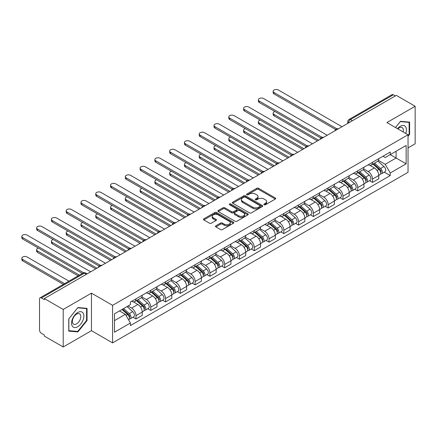 <?xml version="1.0" encoding="UTF-8"?>
<svg xmlns="http://www.w3.org/2000/svg" width="437" height="437" viewBox="0 0 437 437"><rect width="100%" height="100%" fill="white"/><g stroke="black" fill="none" stroke-linecap="round" stroke-linejoin="round"><path stroke-width="0.66" d="M264.128 204.756A0.923 0.53 0 0 0 265.434 204.756L275.315 199.048A1.316 0.759 0 0 0 275.703 198.513A1.316 0.759 0 0 0 275.315 197.977L258.573 188.309A1.316 0.759 0 0 0 256.716 188.309L246.829 194.017A0.923 0.53 0 0 0 246.561 194.394A0.923 0.53 0 0 0 246.829 194.765A0.923 0.53 0 0 0 248.134 194.765L249.412 194.028A4.212 2.431 0 0 1 255.366 194.028L256.759 194.836A4.212 2.431 0 0 1 257.994 196.552A4.212 2.431 0 0 1 256.759 198.272L255.481 199.01A0.923 0.53 0 0 0 255.213 199.387A0.923 0.53 0 0 0 255.481 199.764A0.923 0.53 0 0 0 256.781 199.764L258.059 199.026A4.212 2.431 0 0 1 264.014 199.026L265.412 199.829A4.212 2.431 0 0 1 266.641 201.55A4.212 2.431 0 0 1 265.412 203.265L264.128 204.003A0.923 0.53 0 0 0 263.861 204.379A0.923 0.53 0 0 0 264.128 204.756L264.128 204.003M215.878 225.792A1.316 0.759 0 0 0 215.496 226.328A1.316 0.759 0 0 0 215.878 226.869L220.576 229.578A1.316 0.759 0 0 0 222.438 229.578L233.413 223.241A1.316 0.759 0 0 0 233.8 222.706A1.316 0.759 0 0 0 233.413 222.171L216.67 212.502A1.316 0.759 0 0 0 214.813 212.502L203.833 218.839A1.316 0.759 0 0 0 203.451 219.374A1.316 0.759 0 0 0 203.833 219.915L209.509 223.187A1.316 0.759 0 0 0 211.371 223.187L216.069 220.477A1.316 0.759 0 0 0 216.452 219.942A1.316 0.759 0 0 0 216.069 219.401L213.251 217.779A3.518 2.032 0 0 1 212.224 216.342A3.518 2.032 0 0 1 214.392 214.463A3.518 2.032 0 0 1 218.227 214.906L229.25 221.269A3.518 2.032 0 0 1 230.283 222.706A3.518 2.032 0 0 1 228.109 224.58A3.518 2.032 0 0 1 224.274 224.143L222.438 223.083A1.316 0.759 0 0 0 220.576 223.083L215.878 225.792L215.878 226.869M112.582 305.348L91.453 293.151L63.218 309.451L44.355 298.564L396.293 95.375L415.15 106.267L386.914 122.568L408.043 134.771L112.582 305.348L112.582 342.881L408.043 172.298L408.043 134.771M249.505 212.879A1.316 0.759 0 0 0 251.362 212.879L262.342 206.543A1.316 0.759 0 0 0 262.724 206.007A1.316 0.759 0 0 0 262.342 205.466L245.599 195.803A1.316 0.759 0 0 0 243.737 195.803L232.763 202.14A1.316 0.759 0 0 0 232.375 202.675A1.316 0.759 0 0 0 232.763 203.21L249.505 212.879M229.922 204.953A0.923 0.53 0 0 1 230.856 205.084L230.856 203.992L247.877 213.819A1.316 0.759 0 0 1 248.26 214.354A1.316 0.759 0 0 1 247.877 214.895L236.903 221.231A1.316 0.759 0 0 1 235.04 221.231L218.298 211.563L222.996 208.87L222.996 207.777L218.298 210.487A1.316 0.759 0 0 0 217.916 211.027A1.316 0.759 0 0 0 218.298 211.563L218.298 210.487M222.996 208.87A1.316 0.759 0 0 1 224.858 208.87L224.858 207.777A1.316 0.759 0 0 0 222.996 207.777M224.858 207.777L231.648 211.699A1.316 0.759 0 0 0 233.505 211.699L236.625 209.897A1.316 0.759 0 0 0 237.007 209.361A1.316 0.759 0 0 0 236.625 208.826L229.551 204.745A0.923 0.53 0 0 1 229.283 204.369A0.923 0.53 0 0 1 229.851 203.877A0.923 0.53 0 0 1 230.856 203.992M63.218 309.451L63.218 346.983L44.355 336.097L44.355 335.004L41.422 333.305A2.682 1.546 -120 0 1 39.527 330.022L39.527 299.055A2.682 1.546 -120 0 1 40.078 297.832L83.008 273.049A2.682 1.546 60 0 1 84.346 273.18L41.422 297.963A2.682 1.546 -120 0 0 40.078 297.832M408.043 147.897L415.15 143.795L415.15 106.267M63.218 346.983L91.453 330.678L112.582 342.881M44.355 298.564L44.355 299.662L41.422 297.963M352.419 120.71L350.43 119.558A2.682 1.546 60 0 0 349.092 119.427L392.016 94.643A2.682 1.546 60 0 1 393.355 94.774L350.43 119.558A2.682 1.546 120 0 0 348.535 122.841L348.535 122.95M395.343 95.927L393.355 94.774M372.51 162.285A6.167 3.562 60 0 1 371.232 165.055L377.486 161.444A6.167 3.562 -120 0 0 378.764 158.675M363.633 168.922L368.151 171.533A6.167 3.562 60 0 1 372.51 179.083L378.764 175.472A6.167 3.562 -120 0 0 374.405 167.923L369.926 165.339M378.764 175.472L378.764 178.809L372.51 182.42L369.511 180.689M371.232 165.055A6.167 3.562 60 0 1 368.194 164.776M372.51 179.083L372.51 182.42M357.728 170.823A6.167 3.562 60 0 1 356.45 173.587L362.705 169.977A6.167 3.562 -120 0 0 363.977 167.213M354.729 189.221L357.728 190.953L363.983 187.342L363.983 184.004A6.167 3.562 -120 0 0 359.624 176.455L355.144 173.871M356.45 173.587A6.167 3.562 60 0 1 353.413 173.309M348.852 177.46L353.369 180.066A6.167 3.562 60 0 1 357.728 187.615L357.728 190.953M342.941 179.356A6.167 3.562 60 0 1 341.668 182.125L347.923 178.514A6.167 3.562 -120 0 0 349.196 175.745M339.942 197.759L342.941 199.49L349.196 195.88L349.196 192.542A6.167 3.562 -120 0 0 344.837 184.993L340.363 182.404M341.668 182.125A6.167 3.562 60 0 1 338.631 181.847M334.07 185.993L338.582 188.604A6.167 3.562 60 0 1 342.941 196.153L342.941 199.49M328.16 187.888A6.167 3.562 60 0 1 326.887 190.658L333.136 187.047A6.167 3.562 -120 0 0 334.414 184.277M325.161 206.291L328.16 208.023L334.414 204.412L334.414 201.075A6.167 3.562 -120 0 0 330.055 193.525L325.581 190.942M326.887 190.658A6.167 3.562 60 0 1 323.85 190.379M319.283 194.531L323.801 197.136A6.167 3.562 60 0 1 328.16 204.685L328.16 208.023M313.378 196.426A6.167 3.562 60 0 1 312.1 199.19L318.354 195.579A6.167 3.562 -120 0 0 319.633 192.815M310.379 214.829L313.378 216.555L319.633 212.945L319.633 209.613A6.167 3.562 -120 0 0 315.274 202.058L310.8 199.474M312.1 199.19A6.167 3.562 60 0 1 309.068 198.911M304.502 203.063L309.019 205.669A6.167 3.562 60 0 1 313.378 213.223L313.378 216.555M298.597 204.958A6.167 3.562 60 0 1 297.318 207.728L303.573 204.117A6.167 3.562 -120 0 0 304.851 201.348M295.598 223.362L298.597 225.093L304.851 221.483L304.851 218.145A6.167 3.562 -120 0 0 300.492 210.596L296.013 208.012M297.318 207.728A6.167 3.562 60 0 1 294.287 207.449M289.72 211.595L294.238 214.206A6.167 3.562 60 0 1 298.597 221.756L298.597 225.093M283.815 213.496A6.167 3.562 60 0 1 282.537 216.26L288.791 212.65A6.167 3.562 -120 0 0 290.07 209.886M280.816 231.894L283.815 233.626L290.07 230.015L290.07 226.677A6.167 3.562 -120 0 0 285.711 219.128L281.231 216.544M282.537 216.26A6.167 3.562 60 0 1 279.505 215.982M274.939 220.133L279.456 222.739A6.167 3.562 60 0 1 283.815 230.288L283.815 233.626M269.034 222.029A6.167 3.562 60 0 1 267.755 224.798L274.01 221.188A6.167 3.562 -120 0 0 275.283 218.418M266.035 240.432L269.034 242.164L275.288 238.553L275.288 235.215A6.167 3.562 -120 0 0 270.929 227.666L266.45 225.077M267.755 224.798A6.167 3.562 60 0 1 264.718 224.52M260.157 228.666L264.675 231.277A6.167 3.562 60 0 1 269.034 238.826L269.034 242.164M254.247 230.561A6.167 3.562 60 0 1 252.974 233.331L259.228 229.72A6.167 3.562 -120 0 0 260.501 226.95M251.253 248.964L254.247 250.696L260.501 247.085L260.501 243.748A6.167 3.562 -120 0 0 256.142 236.198L251.668 233.615M252.974 233.331A6.167 3.562 60 0 1 249.937 233.052M245.375 237.204L249.888 239.809A6.167 3.562 60 0 1 254.247 247.358L254.247 250.696M239.465 239.099A6.167 3.562 60 0 1 238.192 241.863L244.441 238.252A6.167 3.562 -120 0 0 245.72 235.488M236.466 257.497L239.465 259.228L245.72 255.618L245.72 252.28A6.167 3.562 -120 0 0 241.361 244.731L236.887 242.147M238.192 241.863A6.167 3.562 60 0 1 235.155 241.585M230.589 245.736L235.106 248.342A6.167 3.562 60 0 1 239.465 255.891L239.465 259.228M224.684 247.632A6.167 3.562 60 0 1 223.405 250.401L229.66 246.79A6.167 3.562 -120 0 0 230.938 244.021M221.685 266.035L224.684 267.766L230.938 264.156L230.938 260.818A6.167 3.562 -120 0 0 226.579 253.269L222.105 250.685M223.405 250.401A6.167 3.562 60 0 1 220.374 250.122M215.807 254.268L220.324 256.88A6.167 3.562 60 0 1 224.684 264.429L224.684 267.766M209.902 256.169A6.167 3.562 60 0 1 208.624 258.933L214.878 255.323A6.167 3.562 -120 0 0 216.157 252.559M206.903 274.567L209.902 276.299L216.157 272.688L216.157 269.35A6.167 3.562 -120 0 0 211.798 261.801L207.318 259.217M208.624 258.933A6.167 3.562 60 0 1 205.592 258.655M201.025 262.806L205.543 265.412A6.167 3.562 60 0 1 209.902 272.961L209.902 276.299M195.12 264.702A6.167 3.562 60 0 1 193.842 267.466L200.097 263.855A6.167 3.562 -120 0 0 201.375 261.091M192.122 283.105L195.12 284.837L201.375 281.226L201.375 277.888A6.167 3.562 -120 0 0 197.016 270.339L192.537 267.75M193.842 267.466A6.167 3.562 60 0 1 190.811 267.193M186.244 271.339L190.761 273.95A6.167 3.562 60 0 1 195.12 281.499L195.12 284.837M180.339 273.234A6.167 3.562 60 0 1 179.061 276.004L185.315 272.393A6.167 3.562 -120 0 0 186.594 269.624M177.34 291.637L180.339 293.369L186.594 289.758L186.594 286.421A6.167 3.562 -120 0 0 182.234 278.872L177.755 276.288M179.061 276.004A6.167 3.562 60 0 1 176.024 275.725M171.462 279.871L175.98 282.482A6.167 3.562 60 0 1 180.339 290.031L180.339 293.369M165.552 281.772A6.167 3.562 60 0 1 164.279 284.536L170.534 280.925A6.167 3.562 -120 0 0 171.807 278.161M162.559 300.17L165.552 301.901L171.807 298.291L171.807 294.953A6.167 3.562 -120 0 0 167.447 287.404L162.974 284.82M164.279 284.536A6.167 3.562 60 0 1 161.242 284.258M156.681 288.409L161.198 291.015A6.167 3.562 60 0 1 165.552 298.564L165.552 301.901M150.77 290.305A6.167 3.562 60 0 1 149.498 293.074L155.752 289.463A6.167 3.562 -120 0 0 157.025 286.694M147.772 308.708L150.77 310.439L157.025 306.829L157.025 303.491A6.167 3.562 -120 0 0 152.666 295.942L148.192 293.358M149.498 293.074A6.167 3.562 60 0 1 146.461 292.795M141.894 296.942L146.411 299.553A6.167 3.562 60 0 1 150.77 307.102L150.77 310.439M135.989 298.837A6.167 3.562 60 0 1 134.711 301.606L140.965 297.996A6.167 3.562 -120 0 0 142.243 295.226M132.99 317.24L135.989 318.972L142.243 315.361L142.243 312.023A6.167 3.562 -120 0 0 137.884 304.474L133.411 301.891M134.711 301.606A6.167 3.562 60 0 1 131.679 301.328M128.03 306.004L131.63 308.085A6.167 3.562 60 0 1 135.989 315.634L135.989 318.972M382.981 156.244L385.205 157.528L406.148 145.439L396.102 151.235L396.102 158.019L385.205 164.312L378.415 160.39M114.478 320.616L125.375 314.323L130.401 323.019L114.478 332.213L114.478 313.832L130.401 304.638L130.401 302.065L390.23 152.054L390.23 154.627L406.148 163.82L390.23 173.008L385.205 164.312M406.148 145.439L406.148 163.82M130.401 323.019L130.401 325.592L390.23 175.581L390.23 173.008M408.043 136.273L409.606 134.328L409.606 122.136L400.461 121.317L395.48 127.517M91.453 293.151L91.453 330.678M68.756 331.115L77.901 331.929L87.045 320.556L87.045 308.364L77.901 307.544L68.756 318.923L68.756 331.115M125.375 314.323L119.503 310.931M384.292 172.156L390.23 175.581M409.13 134.055L409.606 134.328M76.934 331.372L77.901 331.929M86.575 320.283L87.045 320.556M264.5 204.887L265.412 204.363A4.212 2.431 0 0 0 266.641 202.642L266.641 201.55M257.994 196.552L257.994 197.65A4.212 2.431 0 0 1 256.759 199.365L255.847 199.895M275.315 197.977L275.315 199.048L258.573 189.407A1.316 0.759 0 0 0 256.716 189.407L247.2 194.897M262.32 206.554L245.599 196.896A1.316 0.759 0 0 0 243.737 196.896L232.779 203.221M260.015 206.379A0.923 0.53 0 0 0 260.283 206.007A0.923 0.53 0 0 0 260.015 205.63L245.321 197.142A0.923 0.53 0 0 0 244.015 197.142L242.666 197.923A4.212 2.431 0 0 0 241.437 199.643A4.212 2.431 0 0 0 242.666 201.359L252.712 207.16A4.212 2.431 0 0 0 258.666 207.16L260.015 206.379L260.015 207.477A0.923 0.53 0 0 0 260.283 207.1L260.283 206.007M241.437 199.643L241.437 200.736A4.212 2.431 0 0 0 242.666 202.457L242.666 201.359M260.015 207.477L258.666 208.252A4.212 2.431 0 0 1 252.712 208.252L242.666 202.457M224.858 208.87L231.648 212.792A1.316 0.759 0 0 0 233.505 212.792L236.625 210.995A1.316 0.759 0 0 0 237.007 210.454L237.007 209.361M230.856 205.084L247.861 214.9M238.689 215.763A3.518 2.032 0 0 0 242.524 216.206A3.518 2.032 0 0 0 244.698 214.327A3.518 2.032 0 0 0 243.666 212.89L239.787 210.65A1.316 0.759 0 0 0 237.925 210.65L234.811 212.448A1.316 0.759 0 0 0 234.423 212.988A1.316 0.759 0 0 0 234.811 213.524L238.689 215.763L238.689 216.861A3.518 2.032 0 0 0 242.524 217.298A3.518 2.032 0 0 0 244.698 215.425L244.698 214.327M234.423 212.988L234.423 214.081A1.316 0.759 0 0 0 234.811 214.616L234.811 213.524M238.689 216.861L234.811 214.616M230.283 222.706L230.283 223.799A3.518 2.032 0 0 1 228.109 225.678A3.518 2.032 0 0 1 224.274 225.235L222.438 224.176A1.316 0.759 0 0 0 220.576 224.176L215.9 226.879M212.224 216.342L212.224 217.435A3.518 2.032 0 0 0 213.251 218.871L213.251 217.779M216.047 220.488L213.251 218.871M233.396 223.252L216.67 213.595A1.316 0.759 0 0 0 214.813 213.595L203.855 219.926M372.936 164.072L378.961 169.447A3.349 1.934 60 0 1 380.01 174.625L378.759 175.346M373.094 164.214L375.929 165.847M274.949 111.539A3.081 1.781 -0 0 0 273.152 113.161A3.081 1.781 -0 0 0 274.054 114.418L318.682 140.184M373.542 163.717L380.245 169.698A1.606 0.929 60 0 1 380.753 172.189A1.606 0.929 60 0 1 380.605 172.244M374.547 163.138L380.572 168.513A3.349 1.934 60 0 1 381.621 173.697A3.349 1.934 60 0 1 380.611 173.806M377.907 161.122L383.981 166.546A3.349 1.934 60 0 1 385.035 171.725L381.621 173.697M317.453 140.894L274.054 115.838A3.081 1.781 180 0 1 273.152 114.581L273.152 113.161M335.627 129.505L274.054 93.955A3.081 1.781 180 0 1 273.152 92.699L273.152 91.273A3.081 1.781 -0 0 0 274.054 92.535L336.851 128.789M341.996 126.725L278.413 90.017A3.081 1.781 -0 0 0 275.053 89.629A3.081 1.781 -0 0 0 273.152 91.273M358.154 172.604L364.179 177.979A3.349 1.934 60 0 1 365.228 183.158L363.977 183.884M358.313 172.746L361.148 174.385M260.168 120.077A3.081 1.781 -0 0 0 258.371 121.694A3.081 1.781 -0 0 0 259.272 122.95L303.901 148.717M358.761 172.254L365.463 178.236A1.606 0.929 60 0 1 365.971 180.721A1.606 0.929 60 0 1 365.824 180.781M359.766 171.675L365.785 177.051A3.349 1.934 60 0 1 366.84 182.229A3.349 1.934 60 0 1 365.829 182.338M363.125 169.66L369.199 175.079A3.349 1.934 60 0 1 370.254 180.263L366.84 182.229M302.672 149.432L259.272 124.376A3.081 1.781 180 0 1 258.371 123.114L258.371 121.694M343.373 181.137L349.392 186.512A3.349 1.934 60 0 1 350.447 191.696L349.196 192.417M343.531 181.284L346.366 182.917M245.381 128.609A3.081 1.781 -0 0 0 243.584 130.226A3.081 1.781 -0 0 0 244.491 131.488L289.119 157.254M343.979 180.787L350.682 186.768A1.606 0.929 60 0 1 351.184 189.254A1.606 0.929 60 0 1 351.042 189.314M344.984 180.208L351.004 185.583A3.349 1.934 60 0 1 352.058 190.767A3.349 1.934 60 0 1 351.048 190.871M348.338 178.192L354.418 183.616A3.349 1.934 60 0 1 355.467 188.795L352.058 190.767M287.89 157.965L244.491 132.908A3.081 1.781 180 0 1 243.584 131.652L243.584 130.226M405.765 133.454A8.713 5.031 120 0 0 405.607 126.763A8.713 5.031 120 0 0 397.484 128.669M403.16 131.947A5.965 3.441 120 0 0 402.805 128.21A5.965 3.441 120 0 0 402.133 127.588A5.965 3.441 120 0 0 397.845 128.877M395.501 127.528L400.27 121.59L409.13 122.376L409.13 134.192L408.043 135.546M408.546 122.038L409.13 122.376M83.046 312.996A8.713 5.031 120 0 0 74.634 315.246A8.713 5.031 120 0 0 72.378 326.264A8.713 5.031 120 0 0 80.79 324.008A8.713 5.031 120 0 0 83.046 312.996M80.244 314.438A5.965 3.441 120 0 0 79.572 313.815A5.965 3.441 120 0 0 74.022 316.601A5.965 3.441 120 0 0 72.941 323.522A5.965 3.441 120 0 0 73.607 324.145A5.965 3.441 120 0 0 79.157 321.364A5.965 3.441 120 0 0 80.244 314.438M77.715 331.443L68.855 330.651L68.855 318.835L77.715 307.817L86.575 308.609L86.575 320.419L77.715 331.443M85.985 308.265L86.575 308.609M320.84 138.037L259.272 102.487A3.081 1.781 180 0 1 258.371 101.231L258.371 99.811A3.081 1.781 -0 0 0 259.272 101.067L322.064 137.322M327.215 135.262L263.631 98.549A3.081 1.781 -0 0 0 260.272 98.167A3.081 1.781 -0 0 0 258.371 99.811M306.058 146.57L244.491 111.025A3.081 1.781 180 0 1 243.584 109.769L243.584 108.343A3.081 1.781 -0 0 0 244.491 109.6L307.282 145.854M312.433 143.795L248.85 107.087A3.081 1.781 -0 0 0 245.49 106.699A3.081 1.781 -0 0 0 243.584 108.343M328.591 189.674L334.611 195.049A3.349 1.934 60 0 1 335.665 200.228L334.414 200.949M328.75 189.816L331.585 191.455M230.599 137.147A3.081 1.781 -0 0 0 228.802 138.764A3.081 1.781 -0 0 0 229.709 140.02L274.338 165.787M329.198 189.325L335.9 195.306A1.606 0.929 60 0 1 336.403 197.792A1.606 0.929 60 0 1 336.255 197.846M330.197 188.746L336.222 194.121A3.349 1.934 60 0 1 337.277 199.299A3.349 1.934 60 0 1 336.261 199.409M333.557 186.725L339.636 192.149A3.349 1.934 60 0 1 340.685 197.327L337.277 199.299M273.103 166.497L229.709 141.441A3.081 1.781 180 0 1 228.802 140.184L228.802 138.764M313.804 198.207L319.829 203.582A3.349 1.934 60 0 1 320.884 208.766L319.633 209.487M313.968 198.349L316.803 199.988M215.818 145.679A3.081 1.781 -0 0 0 214.021 147.296A3.081 1.781 -0 0 0 214.922 148.553L259.556 174.325M314.416 197.857L321.119 203.839A1.606 0.929 60 0 1 321.621 206.324A1.606 0.929 60 0 1 321.474 206.384M315.416 197.278L321.441 202.653A3.349 1.934 60 0 1 322.495 207.832A3.349 1.934 60 0 1 321.479 207.941M318.775 195.263L324.849 200.681A3.349 1.934 60 0 1 325.904 205.865L322.495 207.832M258.322 175.035L214.922 149.978A3.081 1.781 180 0 1 214.021 148.717L214.021 147.296M299.023 206.745L305.048 212.12A3.349 1.934 60 0 1 306.097 217.298L304.851 218.019M299.181 206.887L302.016 208.52M201.036 154.212A3.081 1.781 -0 0 0 199.239 155.829A3.081 1.781 -0 0 0 200.141 157.091L244.775 182.857M299.629 206.39L306.332 212.371A1.606 0.929 60 0 1 306.84 214.862A1.606 0.929 60 0 1 306.692 214.917M300.634 205.811L306.659 211.186A3.349 1.934 60 0 1 307.708 216.37A3.349 1.934 60 0 1 306.698 216.473M303.994 203.795L310.068 209.219A3.349 1.934 60 0 1 311.122 214.398L307.708 216.37M243.54 183.567L200.141 158.511A3.081 1.781 180 0 1 199.239 157.254L199.239 155.829M291.277 155.108L229.709 119.558A3.081 1.781 180 0 1 228.802 118.301L228.802 116.881A3.081 1.781 -0 0 0 229.709 118.137L292.5 154.392M297.646 152.327L234.068 115.619A3.081 1.781 -0 0 0 230.709 115.237A3.081 1.781 -0 0 0 228.802 116.881M276.495 163.64L214.922 128.096A3.081 1.781 180 0 1 214.021 126.834L214.021 125.414A3.081 1.781 -0 0 0 214.922 126.67L277.719 162.925M282.865 160.865L219.281 124.157A3.081 1.781 -0 0 0 215.922 123.769A3.081 1.781 -0 0 0 214.021 125.414M261.714 172.178L200.141 136.628A3.081 1.781 180 0 1 199.239 135.372L199.239 133.946A3.081 1.781 -0 0 0 200.141 135.208L262.937 171.462M268.083 169.398L204.5 132.69A3.081 1.781 -0 0 0 201.14 132.302A3.081 1.781 -0 0 0 199.239 133.946M284.241 215.277L290.266 220.652A3.349 1.934 60 0 1 291.315 225.831L290.064 226.557M284.4 215.419L287.235 217.058M186.255 162.75A3.081 1.781 -0 0 0 184.458 164.367A3.081 1.781 -0 0 0 185.359 165.623L229.993 191.39M284.848 214.928L291.55 220.909A1.606 0.929 60 0 1 292.058 223.394A1.606 0.929 60 0 1 291.911 223.454M285.853 214.349L291.878 219.724A3.349 1.934 60 0 1 292.927 224.902A3.349 1.934 60 0 1 291.916 225.011M289.212 212.333L295.286 217.752A3.349 1.934 60 0 1 296.341 222.936L292.927 224.902M228.759 192.105L185.359 167.049A3.081 1.781 180 0 1 184.458 165.787L184.458 164.367M246.932 180.71L185.359 145.16A3.081 1.781 180 0 1 184.458 143.904L184.458 142.484A3.081 1.781 -0 0 0 185.359 143.74L248.156 179.995M253.302 177.935L189.718 141.222A3.081 1.781 -0 0 0 186.359 140.84A3.081 1.781 -0 0 0 184.458 142.484M269.46 223.81L275.485 229.185A3.349 1.934 60 0 1 276.534 234.369L275.283 235.09M269.618 223.952L272.453 225.59M171.473 171.282A3.081 1.781 -0 0 0 169.676 172.899A3.081 1.781 -0 0 0 170.577 174.161L215.206 199.928M270.066 223.46L276.768 229.441A1.606 0.929 60 0 1 277.276 231.927A1.606 0.929 60 0 1 277.129 231.987M271.071 222.881L277.096 228.256A3.349 1.934 60 0 1 278.145 233.44A3.349 1.934 60 0 1 277.134 233.544M274.431 220.865L280.505 226.29A3.349 1.934 60 0 1 281.559 231.468L278.145 233.44M213.977 200.638L170.577 175.581A3.081 1.781 180 0 1 169.676 174.325L169.676 172.899M232.151 189.243L170.577 153.698A3.081 1.781 180 0 1 169.676 152.437L169.676 151.016A3.081 1.781 -0 0 0 170.577 152.273L233.374 188.527M238.52 186.468L174.937 149.76A3.081 1.781 -0 0 0 171.577 149.372A3.081 1.781 -0 0 0 169.676 151.016M254.678 232.347L260.698 237.723A3.349 1.934 60 0 1 261.752 242.901L260.501 243.622M254.837 232.489L257.672 234.128M156.686 179.82A3.081 1.781 -0 0 0 154.889 181.437A3.081 1.781 -0 0 0 155.796 182.693L200.425 208.46M255.284 231.998L261.987 237.979A1.606 0.929 60 0 1 262.49 240.465A1.606 0.929 60 0 1 262.347 240.519M256.29 231.419L262.309 236.794A3.349 1.934 60 0 1 263.364 241.972A3.349 1.934 60 0 1 262.353 242.082M259.644 229.398L265.723 234.822A3.349 1.934 60 0 1 266.772 240L263.364 241.972M199.196 209.17L155.796 184.114A3.081 1.781 180 0 1 154.889 182.857L154.889 181.437M217.364 197.781L155.796 162.231A3.081 1.781 180 0 1 154.889 160.974L154.889 159.549A3.081 1.781 -0 0 0 155.796 160.811L218.587 197.065M223.739 195L160.155 158.292A3.081 1.781 -0 0 0 156.796 157.904A3.081 1.781 -0 0 0 154.889 159.549M239.897 240.88L245.916 246.255A3.349 1.934 60 0 1 246.971 251.439L245.72 252.16M240.055 241.022L242.89 242.661M141.905 188.352A3.081 1.781 -0 0 0 140.108 189.969A3.081 1.781 -0 0 0 141.014 191.226L185.643 216.998M240.503 240.53L247.205 246.512A1.606 0.929 60 0 1 247.708 248.997A1.606 0.929 60 0 1 247.56 249.057M241.503 239.951L247.528 245.326A3.349 1.934 60 0 1 248.582 250.505A3.349 1.934 60 0 1 247.566 250.614M244.862 237.936L250.942 243.354A3.349 1.934 60 0 1 251.991 248.538L248.582 250.505M184.414 217.708L141.014 192.651A3.081 1.781 180 0 1 140.108 191.39L140.108 189.969M202.582 206.313L141.014 170.769A3.081 1.781 180 0 1 140.108 169.507L140.108 168.087A3.081 1.781 -0 0 0 141.014 169.343L203.806 205.598M208.952 203.538L145.374 166.825A3.081 1.781 -0 0 0 142.014 166.442A3.081 1.781 -0 0 0 140.108 168.087M225.11 249.418L231.135 254.793A3.349 1.934 60 0 1 232.189 259.971L230.938 260.692M225.273 249.56L228.109 251.193M127.123 196.885A3.081 1.781 -0 0 0 125.326 198.502A3.081 1.781 -0 0 0 126.227 199.764L170.862 225.53M225.721 249.063L232.424 255.044A1.606 0.929 60 0 1 232.926 257.53A1.606 0.929 60 0 1 232.779 257.59M226.721 248.484L232.746 253.859A3.349 1.934 60 0 1 233.8 259.043A3.349 1.934 60 0 1 232.784 259.146M230.081 246.468L236.16 251.892A3.349 1.934 60 0 1 237.209 257.071L233.8 259.043M169.627 226.24L126.227 201.184A3.081 1.781 180 0 1 125.326 199.928L125.326 198.502M187.801 214.851L126.227 179.301A3.081 1.781 180 0 1 125.326 178.045L125.326 176.619A3.081 1.781 -0 0 0 126.227 177.881L189.024 214.135M194.17 212.071L130.587 175.363A3.081 1.781 -0 0 0 127.227 174.975A3.081 1.781 -0 0 0 125.326 176.619M210.328 257.95L216.353 263.325A3.349 1.934 60 0 1 217.402 268.504L216.157 269.225M210.487 258.092L213.322 259.731M112.342 205.423A3.081 1.781 -0 0 0 110.545 207.04A3.081 1.781 -0 0 0 111.446 208.296L156.08 234.063M210.934 257.601L217.642 263.582A1.606 0.929 60 0 1 218.145 266.067A1.606 0.929 60 0 1 217.997 266.128M211.94 257.022L217.965 262.397A3.349 1.934 60 0 1 219.013 267.575A3.349 1.934 60 0 1 218.003 267.684M215.299 255.006L221.373 260.425A3.349 1.934 60 0 1 222.428 265.609L219.013 267.575M154.845 234.778L111.446 209.722A3.081 1.781 180 0 1 110.545 208.46L110.545 207.04M173.019 223.383L111.446 187.834A3.081 1.781 180 0 1 110.545 186.577L110.545 185.157A3.081 1.781 -0 0 0 111.446 186.413L174.243 222.668M179.388 220.609L115.805 183.895A3.081 1.781 -0 0 0 112.446 183.513A3.081 1.781 -0 0 0 110.545 185.157M195.547 266.483L201.572 271.858A3.349 1.934 60 0 1 202.621 277.042L201.37 277.763M195.705 266.625L198.54 268.263M97.56 213.955A3.081 1.781 -0 0 0 95.763 215.572A3.081 1.781 -0 0 0 96.664 216.834L141.298 242.601M196.153 266.133L202.855 272.114A1.606 0.929 60 0 1 203.363 274.6A1.606 0.929 60 0 1 203.216 274.66M197.158 265.554L203.183 270.929A3.349 1.934 60 0 1 204.232 276.108A3.349 1.934 60 0 1 203.221 276.217M200.517 263.538L206.592 268.963A3.349 1.934 60 0 1 207.646 274.141L204.232 276.108M140.064 243.311L96.664 218.254A3.081 1.781 180 0 1 95.763 216.998L95.763 215.572M158.238 231.916L96.664 196.371A3.081 1.781 180 0 1 95.763 195.11L95.763 193.689A3.081 1.781 -0 0 0 96.664 194.946L159.461 231.2M164.607 229.141L101.023 192.433A3.081 1.781 -0 0 0 97.664 192.045A3.081 1.781 -0 0 0 95.763 193.689M180.765 275.02L186.79 280.396A3.349 1.934 60 0 1 187.839 285.574L186.588 286.295M180.923 275.163L183.758 276.796M82.779 222.488A3.081 1.781 -0 0 0 80.982 224.11A3.081 1.781 -0 0 0 81.883 225.366L126.511 251.133M181.371 274.671L188.074 280.647A1.606 0.929 60 0 1 188.582 283.138A1.606 0.929 60 0 1 188.434 283.192M182.376 274.092L188.402 279.462A3.349 1.934 60 0 1 189.45 284.645A3.349 1.934 60 0 1 188.44 284.755M185.736 272.071L191.81 277.495A3.349 1.934 60 0 1 192.864 282.673L189.45 284.645M125.282 251.843L81.883 226.787A3.081 1.781 180 0 1 80.982 225.53L80.982 224.11M143.456 240.454L81.883 204.904A3.081 1.781 180 0 1 80.982 203.647L80.982 202.222A3.081 1.781 -0 0 0 81.883 203.484L144.68 239.738M149.825 237.673L86.242 200.965A3.081 1.781 -0 0 0 82.883 200.578A3.081 1.781 -0 0 0 80.982 202.222M165.984 283.553L172.003 288.928A3.349 1.934 60 0 1 173.057 294.112L171.807 294.833M166.142 283.695L168.977 285.334M67.997 231.026A3.081 1.781 -0 0 0 66.195 232.642A3.081 1.781 -0 0 0 67.101 233.899L111.73 259.671M166.59 283.203L173.292 289.185A1.606 0.929 60 0 1 173.795 291.67A1.606 0.929 60 0 1 173.653 291.73M167.595 282.624L173.615 287.999A3.349 1.934 60 0 1 174.669 293.178A3.349 1.934 60 0 1 173.658 293.287M170.954 280.609L177.029 286.027A3.349 1.934 60 0 1 178.078 291.211L174.669 293.178M110.501 260.381L67.101 235.325A3.081 1.781 180 0 1 66.195 234.063L66.195 232.642M128.669 248.986L67.101 213.442A3.081 1.781 180 0 1 66.195 212.18L66.195 210.76A3.081 1.781 -0 0 0 67.101 212.016L129.893 248.271M135.044 246.211L71.46 209.498A3.081 1.781 -0 0 0 68.101 209.115A3.081 1.781 -0 0 0 66.195 210.76M151.202 292.091L157.222 297.466A3.349 1.934 60 0 1 158.276 302.644L157.025 303.365M151.36 292.233L154.195 293.866M53.21 239.558A3.081 1.781 -0 0 0 51.413 241.175A3.081 1.781 -0 0 0 52.32 242.437L96.948 268.203M151.808 291.736L158.511 297.717A1.606 0.929 60 0 1 159.013 300.203A1.606 0.929 60 0 1 158.866 300.263M152.808 291.157L158.833 296.532A3.349 1.934 60 0 1 159.887 301.716A3.349 1.934 60 0 1 158.877 301.82M156.167 289.141L162.247 294.565A3.349 1.934 60 0 1 163.296 299.744L159.887 301.716M95.719 268.913L52.32 243.857A3.081 1.781 180 0 1 51.413 242.601L51.413 241.175M113.888 257.524L52.32 221.974A3.081 1.781 180 0 1 51.413 220.718L51.413 219.292A3.081 1.781 -0 0 0 52.32 220.554L115.111 256.803M120.262 254.744L56.679 218.036A3.081 1.781 -0 0 0 53.319 217.648A3.081 1.781 -0 0 0 51.413 219.292M136.415 300.623L142.44 305.998A3.349 1.934 60 0 1 143.494 311.177L142.243 311.898M136.579 300.765L139.414 302.404M38.429 248.096A3.081 1.781 -0 0 0 36.632 249.713A3.081 1.781 -0 0 0 37.533 250.969L79.392 275.135M137.027 300.274L143.729 306.255A1.606 0.929 60 0 1 144.232 308.741A1.606 0.929 60 0 1 144.084 308.795M138.026 299.695L144.052 305.07A3.349 1.934 60 0 1 145.106 310.248A3.349 1.934 60 0 1 144.09 310.357M141.386 297.679L147.466 303.098A3.349 1.934 60 0 1 148.514 308.276L145.106 310.248M78.157 275.845L37.533 252.395A3.081 1.781 180 0 1 36.632 251.133L36.632 249.713M99.106 266.057L37.533 230.507A3.081 1.781 180 0 1 36.632 229.25L36.632 227.83A3.081 1.781 -0 0 0 37.533 229.086L100.33 265.341M105.475 263.276L41.892 226.568A3.081 1.781 -0 0 0 38.532 226.186A3.081 1.781 -0 0 0 36.632 227.83M122.005 309.483L127.659 314.531A3.349 1.934 60 0 1 128.713 319.715L128.544 319.808M122.06 309.451L124.632 310.936M68.97 281.155L27.11 256.989A3.081 1.781 -0 0 0 23.751 256.601A3.081 1.781 -0 0 0 21.85 258.245A3.081 1.781 -0 0 0 22.751 259.502L64.61 283.668M122.611 309.134L128.948 314.787A1.606 0.929 60 0 1 129.45 317.273A1.606 0.929 60 0 1 129.303 317.333M123.616 308.555L129.27 313.602A3.349 1.934 60 0 1 130.319 318.781A3.349 1.934 60 0 1 129.308 318.89M127.025 306.588L132.679 311.63A3.349 1.934 60 0 1 133.733 316.814L130.319 318.781M63.376 284.383L22.751 260.927A3.081 1.781 180 0 1 21.85 259.671L21.85 258.245M82.331 273.436L22.751 239.044A3.081 1.781 180 0 1 21.85 237.783L21.85 236.362A3.081 1.781 -0 0 0 22.751 237.619L83.653 272.781M90.694 271.814L27.11 235.106A3.081 1.781 -0 0 0 23.751 234.718A3.081 1.781 -0 0 0 21.85 236.362M348.628 122.895L348.535 122.841A2.682 1.546 0 0 1 347.748 121.748L347.748 123.403M150.77 307.102L157.025 303.491M165.552 298.564L171.807 294.953M180.339 290.031L186.594 286.421M195.12 281.499L201.375 277.888M209.902 272.961L216.157 269.35M224.684 264.429L230.938 260.818M239.465 255.891L245.72 252.28M254.247 247.358L260.501 243.748M269.034 238.826L275.288 235.215M283.815 230.288L290.07 226.677M298.597 221.756L304.851 218.145M313.378 213.223L319.633 209.613M328.16 204.685L334.414 201.075M342.941 196.153L349.196 192.542M357.728 187.615L363.983 184.004M135.989 315.634L142.243 312.023M131.63 308.085L137.884 304.474M146.411 299.553L152.666 295.942M161.198 291.015L167.447 287.404M175.98 282.482L182.234 278.872M190.761 273.95L197.016 270.339M205.543 265.412L211.798 261.801M220.324 256.88L226.579 253.269M235.106 248.342L241.361 244.731M249.888 239.809L256.142 236.198M264.675 231.277L270.929 227.666M279.456 222.739L285.711 219.128M294.238 214.206L300.492 210.596M309.019 205.669L315.274 202.058M323.801 197.136L330.055 193.525M338.582 188.604L344.837 184.993M353.369 180.066L359.624 176.455M368.151 171.533L374.405 167.923M338.134 128.953A2.682 1.546 120 0 0 336.949 129.642M323.353 137.491A2.682 1.546 120 0 0 322.167 138.174M308.571 146.024A2.682 1.546 120 0 0 307.386 146.706M293.784 154.561A2.682 1.546 120 0 0 292.604 155.244M279.003 163.094A2.682 1.546 120 0 0 277.823 163.777M264.221 171.626A2.682 1.546 120 0 0 263.041 172.309M249.44 180.164A2.682 1.546 120 0 0 248.254 180.847M234.658 188.697A2.682 1.546 120 0 0 233.473 189.379M219.877 197.234A2.682 1.546 120 0 0 218.691 197.917M205.095 205.767A2.682 1.546 120 0 0 203.91 206.45M190.308 214.299A2.682 1.546 120 0 0 189.128 214.982M175.527 222.837A2.682 1.546 120 0 0 174.347 223.52M160.745 231.37A2.682 1.546 120 0 0 159.56 232.052M145.963 239.902A2.682 1.546 120 0 0 144.778 240.59M131.182 248.44A2.682 1.546 120 0 0 129.997 249.123M116.4 256.972A2.682 1.546 120 0 0 115.215 257.655M101.613 265.51A2.682 1.546 120 0 0 100.434 266.193M86.335 274.332L84.346 273.18A2.682 1.546 120 0 1 85.685 273.049A2.682 2.682 0 0 0 83.008 273.049M265.412 204.363L265.412 203.265M255.481 199.764L255.481 199.01M256.759 199.365L256.759 198.272M246.829 194.765L246.829 194.017M256.716 189.407L256.716 188.309M258.573 189.407L258.573 188.309M232.763 203.21L232.763 202.14M243.737 196.896L243.737 195.803M245.599 196.896L245.599 195.803M262.342 206.543L262.342 205.466M252.712 208.252L252.712 207.16M258.666 208.252L258.666 207.16M231.648 212.792L231.648 211.699M233.505 212.792L233.505 211.699M236.625 210.995L236.625 209.897M247.877 214.895L247.877 213.819M220.576 224.176L220.576 223.083M222.438 224.176L222.438 223.083M224.274 225.235L224.274 224.143M216.069 220.477L216.069 219.401M203.833 219.915L203.833 218.839M214.813 213.595L214.813 212.502M216.67 213.595L216.67 212.502M233.413 223.241L233.413 222.171M378.961 169.447L377.082 170.528M381.086 171.451L380.48 171.801M383.981 166.546L380.572 168.513M274.054 115.838L274.054 114.418M274.054 92.535L274.054 93.955M364.179 177.979L362.3 179.066M366.304 179.984L365.698 180.334M369.199 175.079L365.785 177.051M259.272 124.376L259.272 122.95M349.392 186.512L347.519 187.599M351.517 188.522L350.916 188.866M354.418 183.616L351.004 185.583M244.491 132.908L244.491 131.488M259.272 101.067L259.272 102.487M244.491 109.6L244.491 111.025M334.611 195.049L332.732 196.131M336.736 197.054L336.135 197.404M339.636 192.149L336.222 194.121M229.709 141.441L229.709 140.02M319.829 203.582L317.95 204.669M321.954 205.587L321.353 205.936M324.849 200.681L321.441 202.653M214.922 149.978L214.922 148.553M305.048 212.12L303.169 213.201M307.173 214.125L306.566 214.474M310.068 209.219L306.659 211.186M200.141 158.511L200.141 157.091M229.709 118.137L229.709 119.558M214.922 126.67L214.922 128.096M200.141 135.208L200.141 136.628M290.266 220.652L288.387 221.739M292.391 222.657L291.785 223.007M295.286 217.752L291.878 219.724M185.359 167.049L185.359 165.623M185.359 143.74L185.359 145.16M275.485 229.185L273.606 230.272M277.61 231.195L277.003 231.539M280.505 226.29L277.096 228.256M170.577 175.581L170.577 174.161M170.577 152.273L170.577 153.698M260.698 237.723L258.824 238.804M262.823 239.727L262.222 240.077M265.723 234.822L262.309 236.794M155.796 184.114L155.796 182.693M155.796 160.811L155.796 162.231M245.916 246.255L244.037 247.342M248.041 248.26L247.44 248.609M250.942 243.354L247.528 245.326M141.014 192.651L141.014 191.226M141.014 169.343L141.014 170.769M231.135 254.793L229.256 255.874M233.26 256.798L232.659 257.147M236.16 251.892L232.746 253.859M126.227 201.184L126.227 199.764M126.227 177.881L126.227 179.301M216.353 263.325L214.474 264.407M218.478 265.33L217.872 265.68M221.373 260.425L217.965 262.397M111.446 209.722L111.446 208.296M111.446 186.413L111.446 187.834M201.572 271.858L199.693 272.945M203.697 273.868L203.09 274.212M206.592 268.963L203.183 270.929M96.664 218.254L96.664 216.834M96.664 194.946L96.664 196.371M186.79 280.396L184.911 281.477M188.915 282.4L188.309 282.75M191.81 277.495L188.402 279.462M81.883 226.787L81.883 225.366M81.883 203.484L81.883 204.904M172.003 288.928L170.13 290.015M174.128 290.933L173.527 291.282M177.029 286.027L173.615 287.999M67.101 235.325L67.101 233.899M67.101 212.016L67.101 213.442M157.222 297.466L155.343 298.547M159.347 299.471L158.746 299.815M162.247 294.565L158.833 296.532M52.32 243.857L52.32 242.437M52.32 220.554L52.32 221.974M142.44 305.998L140.561 307.08M144.565 308.003L143.964 308.353M147.466 303.098L144.052 305.07M37.533 252.395L37.533 250.969M37.533 229.086L37.533 230.507M127.659 314.531L126.036 315.47M129.784 316.535L129.177 316.885M132.679 311.63L129.27 313.602M22.751 260.927L22.751 259.502M22.751 237.619L22.751 239.044M338.364 128.822A2.682 2.682 0 0 0 334.922 130.81M323.577 137.36A2.682 2.682 0 0 0 320.141 139.343M308.795 145.892A2.682 2.682 0 0 0 305.359 147.881M294.014 154.43A2.682 2.682 0 0 0 290.578 156.413M279.232 162.963A2.682 2.682 0 0 0 275.791 164.946M264.451 171.495A2.682 2.682 0 0 0 261.009 173.484M249.669 180.033A2.682 2.682 0 0 0 246.228 182.016M234.882 188.565A2.682 2.682 0 0 0 231.446 190.554M220.101 197.103A2.682 2.682 0 0 0 216.665 199.086M205.319 205.636A2.682 2.682 0 0 0 201.883 207.619M190.537 214.168A2.682 2.682 0 0 0 187.096 216.157M175.756 222.706A2.682 2.682 0 0 0 172.315 224.689M160.974 231.239A2.682 2.682 0 0 0 157.533 233.227M146.193 239.771A2.682 2.682 0 0 0 142.752 241.759M131.406 248.309A2.682 2.682 0 0 0 127.97 250.292M116.624 256.841A2.682 2.682 0 0 0 113.188 258.83M101.843 265.379A2.682 2.682 0 0 0 98.401 267.362M87.121 273.879L85.685 273.049M349.092 119.427A2.682 2.682 0 0 0 347.748 121.748"/></g></svg>

